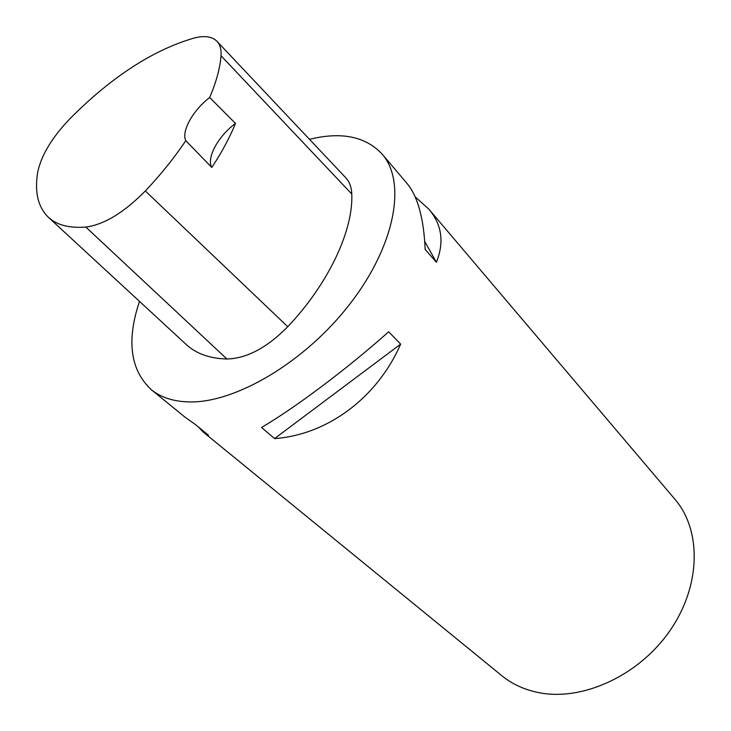 <?xml version="1.0" encoding="UTF-8"?>
<svg xmlns="http://www.w3.org/2000/svg" width="731" height="731" viewBox="0 0 731 731"><rect width="100%" height="100%" fill="white"/><g stroke="black" fill="none" stroke-linecap="round" stroke-linejoin="round"><path stroke-width="1.1" d="M217.107 41.448L345.544 177.514C349.436 181.58 351.51 187.081 351.785 194.017C353.438 230.201 328.648 283.582 287.767 326.72C266.989 347.728 246.712 358.492 226.93 359.012C209.495 358.492 195.844 353.585 185.976 344.274L48.657 217.527M211.807 167.463L185.775 140.681C174.206 157.923 160.729 174.682 145.341 190.965C123.968 212.602 104.131 224.636 85.81 227.058C69.07 228.346 56.488 224.984 48.054 216.961C38.012 206.891 34.531 192.125 37.61 172.671C41 155.712 51.8 137.702 70.012 118.65C111.441 76.983 152.806 50.11 194.099 38.03C204.406 35.408 211.999 36.468 216.879 41.201C220.077 44.536 221.456 49.388 221.027 55.748C220.113 67.937 216.33 81.854 209.678 97.497L235.492 123.438C218.24 136.021 206.197 158.06 211.807 167.463C221.831 152.231 229.726 137.556 235.492 123.438M185.775 140.681C181.16 131.333 192.984 110.271 209.678 97.497M309.487 139.319C341.368 131.489 365.591 136.432 382.167 154.14C406.518 181.754 395.645 244.711 350.313 303.466C305.202 362.284 234.45 403.786 188.05 401.895C172.845 401.346 160.555 397.244 151.18 389.577C130.255 369.959 126.362 340.564 139.502 301.373M198.238 426.84L203.063 431.911L501.813 675.691C512.175 684.134 524.483 689.781 538.747 692.632C582.333 701.449 639.004 675.672 670.016 630.57C701.212 585.549 701.559 530.039 674.914 499.255L428.841 209.157L415.062 196.721M382.167 154.14L406.82 183.198C417.703 196.164 423.816 218.24 425.159 249.445L436.407 262.265C444.402 242.226 441.88 224.527 428.841 209.157M203.063 431.911L208.463 435.192L195.433 424.556L184.852 417.054L151.18 389.577M274.554 438.591C327.086 434.826 377.086 398.167 400.652 344.127L388.682 331.773C347.499 368.534 295.58 407.496 261.57 427.471L274.554 438.591L400.652 344.127M424.748 241.486L436.407 262.265M85.81 227.058L226.93 359.012M221.027 55.748L351.785 194.017M145.341 190.965L287.767 326.72"/></g></svg>
